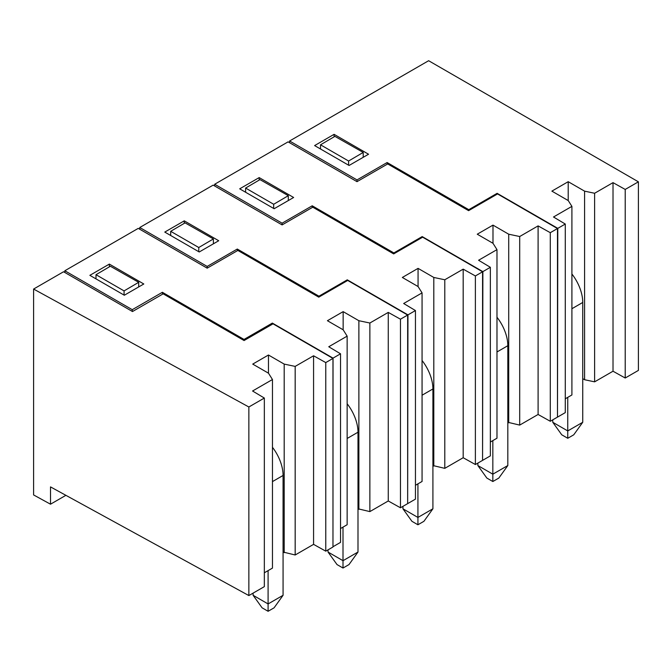 <?xml version="1.0" encoding="UTF-8"?>
<svg xmlns="http://www.w3.org/2000/svg" width="672" height="672" viewBox="0 0 672 672"><rect width="100%" height="100%" fill="white"/><g stroke="black" fill="none" stroke-linecap="round" stroke-linejoin="round"><path stroke-width="1.01" d="M65.89 495.323L50.509 504.202L33.6 494.936L33.6 289.052L63.563 271.748L132.485 311.539L163.17 293.832L244.079 340.544L273.034 323.828L332.968 358.428L325.769 362.578L313.572 355.782L295.176 366.4L295.176 554.988L313.572 544.362L325.769 551.166L332.968 547.008L332.968 358.428M283.072 552.031L295.176 554.988M268.464 373.178L268.464 355.009L252.731 364.098L268.464 373.178L272.462 379.52L272.462 568.1L264.34 572.788M248.858 595.568L264.34 586.631L264.34 398.051L248.858 406.988L248.858 595.568L50.509 486.898L50.509 504.202M248.858 406.988L33.6 289.052M272.462 379.52L252.563 391.003L264.34 398.051M268.464 355.009L284.197 364.098L295.176 366.4M313.572 544.362L313.572 355.782M325.769 551.166L325.769 362.578M284.197 364.098L284.197 552.678M138.692 286.936L138.692 282.316L124.076 290.909L124.076 295.092M96.004 278.88L96.004 274.697L124.076 290.909M96.004 274.697L110.376 266.255L138.692 282.316M561.758 434.809L552.77 422.285L567.756 430.928L567.756 438.27L561.758 434.809M552.77 419.84L552.77 422.285M567.756 438.27L573.745 434.809L582.742 422.285L567.756 430.928L567.756 397.354M571.906 308.717L582.742 302.459A31.786 18.354 -120 0 0 571.906 274M582.742 302.459L582.742 422.285M486.847 478.061L477.859 465.536L492.836 474.18L492.836 481.522L486.847 478.061M477.859 463.1L477.859 465.536M492.836 481.522L498.834 478.061L507.822 465.536L492.836 474.18L492.836 440.605M496.978 351.968L507.822 345.71A31.786 18.354 -120 0 0 496.978 317.243M507.822 345.71L507.822 465.536M411.928 521.312L402.94 508.788L417.925 517.44L417.925 524.773L411.928 521.312M402.94 506.352L402.94 508.788M417.925 524.773L423.914 521.312L432.911 508.788L417.925 517.44L417.925 483.857M422.066 395.22L432.911 388.962A31.786 18.354 -120 0 0 422.066 360.503M432.911 388.962L432.911 508.788M337.016 564.572L328.028 552.04L343.006 560.692L343.006 568.033L337.016 564.572M328.028 549.864L328.028 552.04M343.006 568.033L349.003 564.572L357.991 552.04L343.006 560.692L343.006 527.108M347.147 438.472L357.991 432.214A31.786 18.354 -120 0 0 347.147 403.754M357.991 432.214L357.991 552.04M262.097 607.824L253.109 595.291L268.094 603.943L268.094 611.285L262.097 607.824M253.109 593.116L253.109 595.291M268.094 611.285L274.084 607.824L283.072 595.291L268.094 603.943L268.094 570.62M272.462 481.597L283.072 475.465A31.786 18.354 -120 0 0 272.462 447.292M283.072 475.465L283.072 595.291M214.67 185.976L214.67 184.254L288.086 141.859L357.008 181.658L387.694 163.943L468.602 210.655L497.557 193.939L557.483 228.539L557.483 417.119L550.292 421.277L538.096 414.473L519.7 425.099L507.822 422.276M490.358 442.033L496.978 438.211L496.978 249.631L478.582 260.257L490.358 267.296L482.874 271.622L482.572 460.026M490.358 267.296L490.358 455.876L482.874 460.202M422.184 237.451L422.184 236.586L482.874 271.622M312.346 207.446L312.211 205.792L393.876 252.932L393.935 253.764M139.759 229.236L139.759 227.506L213.175 185.119L282.097 224.91L282.097 223.18L214.67 184.254M557.483 228.539L550.292 232.688L538.096 225.893L519.7 236.519L519.7 425.099M312.211 205.792L282.097 223.18M422.184 236.586L393.876 252.932M492.988 243.289L492.988 225.12L477.254 234.209L492.988 243.289L496.978 249.631M492.988 225.12L508.712 234.209L519.7 236.519M274.151 208.732L239.694 188.832L259.174 177.593L293.63 197.484L274.151 208.732M538.096 225.893L538.096 414.473M508.712 234.209L508.712 422.789M550.292 232.688L550.292 421.277M348.6 165.203L348.6 161.02L363.216 152.435L363.216 157.307M348.6 161.02L320.519 144.808L320.519 148.991M363.216 152.435L334.9 136.366L320.519 144.808M259.174 177.593L259.174 180.096M444.788 468.35L463.184 457.724L475.381 464.528L482.572 460.379L482.572 271.79L475.381 275.948L463.184 269.144L444.788 279.77L444.788 468.35L432.911 465.528M415.447 485.285L422.066 481.463L422.066 292.883L403.67 303.509L415.447 310.548L407.954 314.874L407.652 503.278M415.447 310.548L415.447 499.128L407.954 503.454M282.097 224.91L312.774 207.194L393.683 253.907L422.638 237.191L482.572 271.79M347.273 280.703L347.273 279.838L407.954 314.874M237.426 250.698L237.3 249.043L318.956 296.184L319.024 297.016M64.84 272.488L64.84 270.757L138.256 228.371L207.178 268.162L207.178 266.431L139.759 227.506M237.3 249.043L207.178 266.431M347.273 279.838L318.956 296.184M418.068 286.541L418.068 268.372L402.335 277.46L418.068 286.541L422.066 292.883M418.068 268.372L433.801 277.46L444.788 279.77M199.24 251.983L164.774 232.084L184.254 220.844L218.719 240.736L199.24 251.983M463.184 269.144L463.184 457.724M433.801 277.46L433.801 466.04M475.381 275.948L475.381 464.528M273.68 208.463L273.68 204.271L288.305 195.686L288.305 200.558M273.68 204.271L245.608 188.059L245.608 192.251M288.305 195.686L259.98 179.617L245.608 188.059M184.254 220.844L184.254 223.348M369.869 511.602L388.265 500.976L400.462 507.78L407.652 503.63L407.652 315.042L400.462 319.2L388.265 312.396L369.869 323.022L369.869 511.602L357.991 508.78M340.528 528.545L347.147 524.723L347.147 336.134L328.751 346.76L340.528 353.8L333.035 358.126L332.968 546.664M340.528 353.8L340.528 542.38L333.035 546.706M207.178 268.162L237.854 250.446L318.763 297.158L347.718 280.442L407.652 315.042M272.353 324.215L272.353 323.089L333.035 358.126M162.532 294.193L162.38 292.295L244.037 339.436L244.129 340.511M132.266 311.413L132.266 309.683L64.84 270.757M162.38 292.295L132.266 309.683M272.353 323.089L244.037 339.436M343.148 329.792L343.148 311.632L327.424 320.712L343.148 329.792L347.147 336.134M343.148 311.632L358.882 320.712L369.869 323.022M124.32 295.235L89.863 275.335L109.343 264.096L143.8 283.987L124.32 295.235M388.265 312.396L388.265 500.976M358.882 320.712L358.882 509.292M400.462 319.2L400.462 507.78M198.769 251.714L198.769 247.523L213.385 238.938L213.385 243.818M198.769 247.523L170.688 231.311L170.688 235.502M213.385 238.938L185.069 222.869L170.688 231.311M109.343 264.096L109.343 266.86M289.59 142.733L289.59 140.994L428.635 60.715L638.4 181.826L625.212 189.437L625.212 378.017L638.4 370.406L638.4 181.826M557.483 416.774L557.794 228.362L497.112 193.326L497.112 194.191M387.265 164.186L387.131 162.532L468.796 209.681L468.854 210.504M357.017 181.65L357.017 179.92L289.59 140.994M568.201 200.55L568.201 181.692L584.581 191.15L594.619 193.259L594.619 381.839L613.015 371.221L625.212 378.017M625.212 189.437L613.015 182.641L594.619 193.259M387.131 162.532L357.017 179.92M497.112 193.326L468.796 209.681M557.794 228.362L565.278 224.036L565.278 412.625L557.794 416.951M568.201 181.692L551.872 191.125L568.243 200.575L571.906 206.38L553.501 216.997L565.278 224.036M334.093 134.333L368.55 154.232L349.079 165.472L314.614 145.58L334.093 134.333L334.093 136.836M582.742 378.672L584.581 379.73L594.619 381.839M565.278 398.782L571.906 394.96L571.906 206.38M584.581 191.15L584.581 379.73M613.015 182.641L613.015 371.221"/></g></svg>
